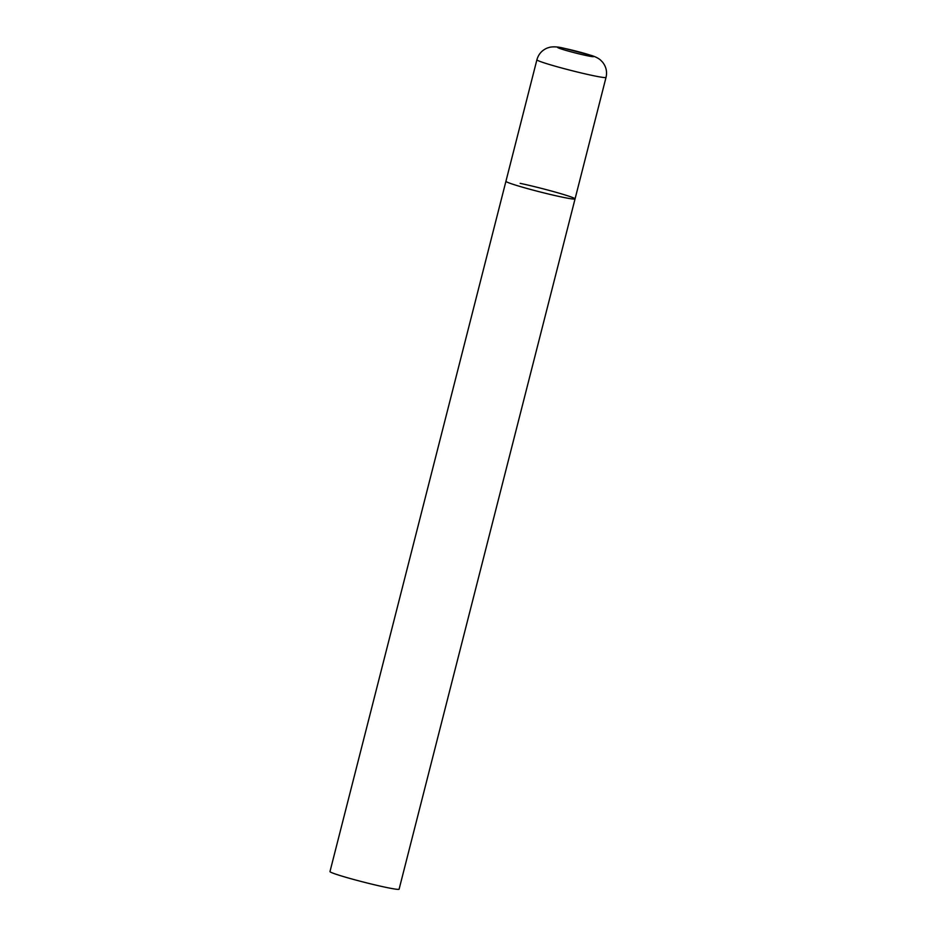<?xml version="1.0" encoding="UTF-8"?>
<svg xmlns="http://www.w3.org/2000/svg" width="936" height="936" viewBox="0 0 936 936"><rect width="100%" height="100%" fill="white"/><g stroke="black" fill="none" stroke-linecap="round" stroke-linejoin="round"><path stroke-width="1.4" d="M512.554 184.146A35.673 1.895 14.3 0 0 550.976 194.618A35.673 1.895 14.3 0 0 575.055 198.9A35.673 1.895 -165.7 0 1 560.851 196.841A35.673 1.895 -165.7 0 1 524.616 187.797A35.673 1.895 -165.7 0 1 505.931 181.28A35.673 1.895 14.3 0 0 512.554 184.146M520.135 183.339A35.673 1.895 -165.7 0 1 556.37 192.395A35.673 1.895 -165.7 0 1 575.055 198.9L606.025 77.407C607.312 71.768 606.154 66.678 602.562 62.139L600.631 60.161C598.654 58.36 595.577 56.78 591.376 55.446L563.566 48.157C558.172 46.823 553.597 46.519 549.818 47.245L547.186 48.064C541.885 50.333 538.457 54.241 536.901 59.787A35.673 1.895 14.3 0 0 543.524 62.653A35.673 1.895 14.3 0 0 581.946 73.125A35.673 1.895 14.3 0 0 606.025 77.407M575.055 198.9L399.099 889.2A35.673 1.895 -165.7 0 1 384.895 887.141A35.673 1.895 -165.7 0 1 348.66 878.085A35.673 1.895 -165.7 0 1 329.975 871.58L536.901 59.787M561.155 48.941A18.544 0.983 14.3 0 0 586.275 55.54A18.544 0.983 14.3 0 0 590.207 55.13A18.544 0.983 14.3 0 0 565.098 48.52A18.544 0.983 14.3 0 0 561.155 48.941"/></g></svg>
